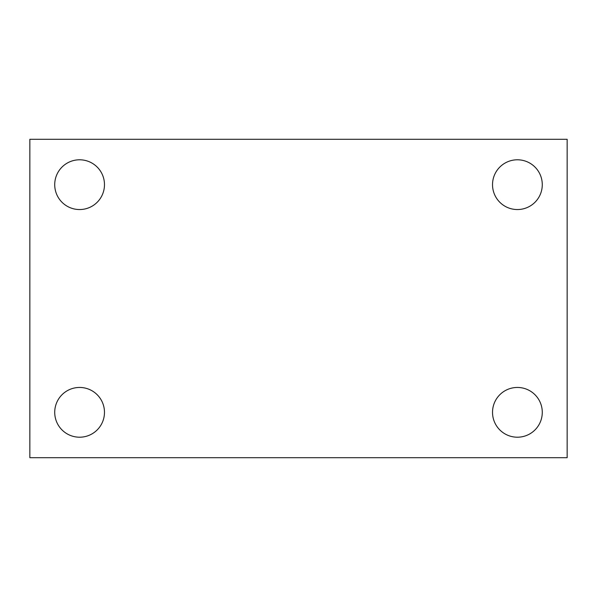 <?xml version="1.0" encoding="UTF-8"?>
<svg xmlns="http://www.w3.org/2000/svg" width="597" height="597" viewBox="0 0 597 597"><rect width="100%" height="100%" fill="white"/><g stroke="black" fill="none" stroke-linecap="round" stroke-linejoin="round"><path stroke-width="0.9" d="M29.85 139.302L567.15 139.302L567.15 457.698L29.85 457.698L29.85 139.302M79.602 387.453A24.873 24.873 0 0 1 104.475 412.326A24.873 24.873 0 0 1 79.602 437.205A24.873 24.873 0 0 1 54.723 412.326A24.873 24.873 0 0 1 79.602 387.453M517.398 387.453A24.873 24.873 0 0 1 542.277 412.326A24.873 24.873 0 0 1 517.398 437.205A24.873 24.873 0 0 1 492.525 412.326A24.873 24.873 0 0 1 517.398 387.453M517.398 159.795A24.873 24.873 0 0 1 542.277 184.674A24.873 24.873 0 0 1 517.398 209.547A24.873 24.873 0 0 1 492.525 184.674A24.873 24.873 0 0 1 517.398 159.795M79.602 159.795A24.873 24.873 0 0 1 104.475 184.674A24.873 24.873 0 0 1 79.602 209.547A24.873 24.873 0 0 1 54.723 184.674A24.873 24.873 0 0 1 79.602 159.795"/></g></svg>
